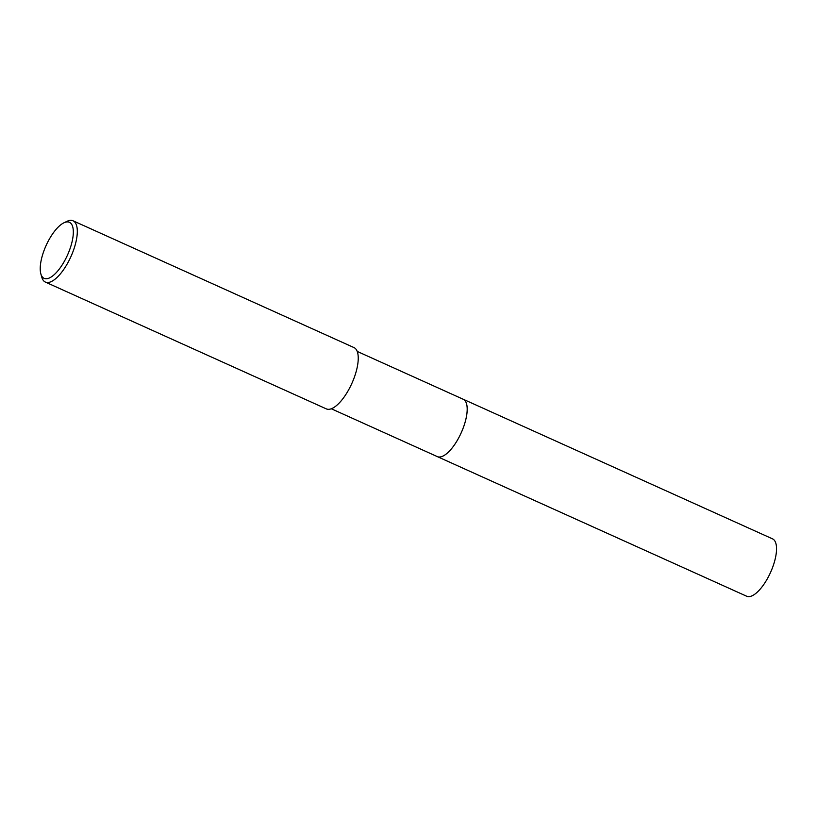 <?xml version="1.0" encoding="UTF-8"?>
<svg xmlns="http://www.w3.org/2000/svg" width="817" height="817" viewBox="0 0 817 817"><rect width="100%" height="100%" fill="white"/><g stroke="black" fill="none" stroke-linecap="round" stroke-linejoin="round"><path stroke-width="1.23" d="M463.004 399.156A31.465 11.989 114.3 0 1 463.198 399.237A31.465 11.989 114.3 0 1 465.537 401.433A31.465 11.989 114.3 0 1 459.43 436.482A31.465 11.989 114.3 0 1 437.299 456.601A31.465 11.989 114.3 0 1 437.115 456.519M463.055 399.186A31.465 11.989 114.3 0 1 465.547 401.433A31.465 11.989 114.3 0 1 459.348 436.656A31.465 11.989 114.3 0 1 437.177 456.54M63.9 222.816L66.994 221.336A33.63 12.817 114.3 0 1 73.04 220.784A33.63 12.817 114.3 0 1 75.552 223.123A33.63 12.817 114.3 0 1 69.016 260.582A33.63 12.817 114.3 0 1 45.374 282.079A33.63 12.817 114.3 0 1 42.862 279.741A33.63 12.817 114.3 0 1 41.79 277.188L40.85 273.879A30.74 11.714 114.3 0 1 46.099 245.519A30.74 11.714 114.3 0 1 63.9 222.816A30.74 11.714 114.3 0 1 71.722 224.45A30.74 11.714 114.3 0 1 63.889 262.114A30.74 11.714 114.3 0 1 41.83 276.217A30.74 11.714 114.3 0 1 40.85 273.879M73.04 220.784L353.975 347.582A33.63 12.817 114.3 0 1 356.488 349.921A33.63 12.817 114.3 0 1 349.952 387.381A33.63 12.817 114.3 0 1 326.31 408.878L45.374 282.079M437.309 456.611A31.465 11.989 114.3 0 0 457.54 439.975A31.465 11.989 114.3 0 0 463.198 399.237L772.535 538.863A31.465 11.989 114.3 0 1 766.877 579.59A31.465 11.989 114.3 0 1 746.646 596.216L331.314 408.766M463.188 399.247L357.203 351.412"/></g></svg>
